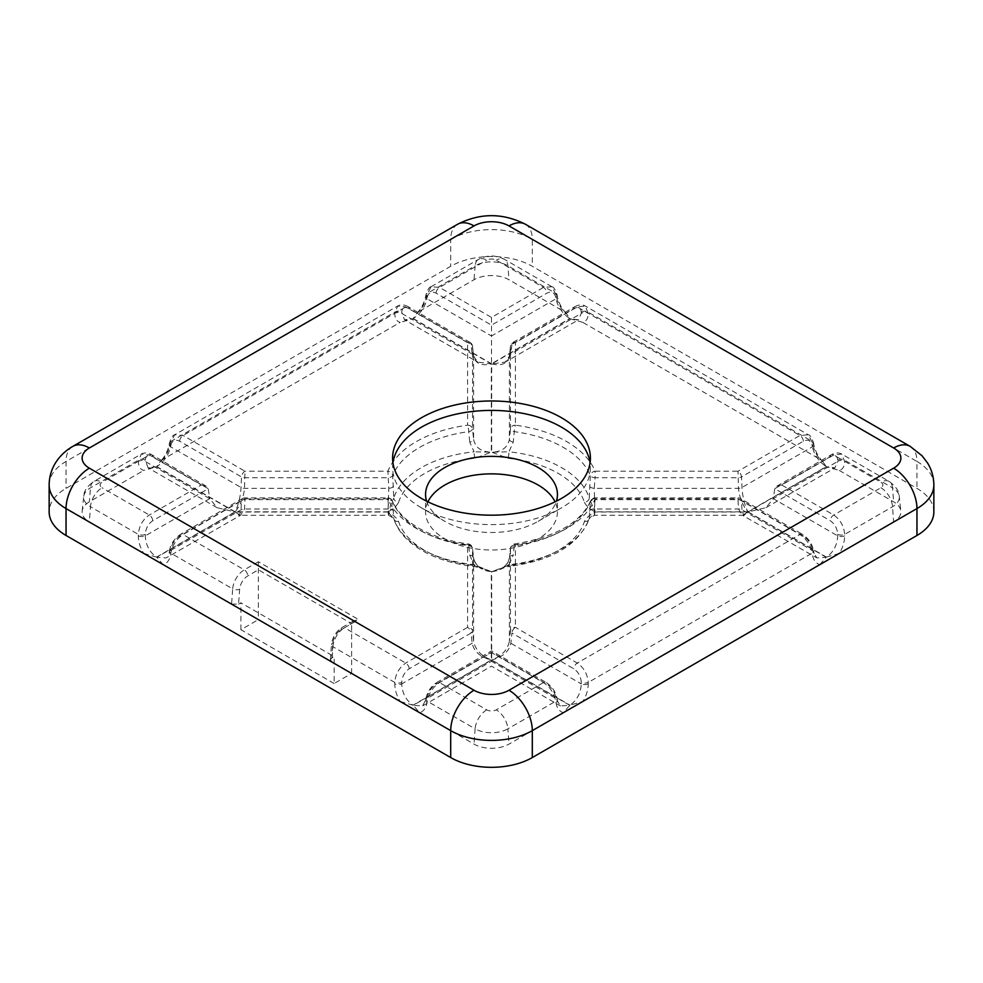 <?xml version="1.0" encoding="UTF-8"?>
<svg xmlns="http://www.w3.org/2000/svg" width="983" height="983" viewBox="0 0 983 983"><rect width="100%" height="100%" fill="white"/><g stroke="black" fill="none" stroke-linecap="round" stroke-linejoin="round"><path stroke-width="0.74" stroke-dasharray="4.92 3.69" d="M508.088 458.287A94.38 54.483 180 0 1 558.233 473.401A94.38 54.483 180 0 1 584.406 502.35A4.94 3.981 162.8 0 0 589.259 498.16A99.295 57.333 0 0 0 561.711 467.699A99.295 57.333 0 0 0 508.948 451.799L513.261 442.117L514.293 431.648A4.94 0.909 -82.4 0 1 515.399 425.197A4.94 4.043 180 0 0 510.472 428.883L509.403 439.34C507.683 447.584 501.772 451.873 491.672 452.205L508.088 458.287A4.94 0.713 95.9 0 0 508.948 451.799L491.672 452.205L491.672 363.919C501.711 366.241 507.621 363.624 509.403 356.067L510.472 346.36A4.94 4.043 0 0 1 515.399 342.674L577.279 306.954L585.29 306.008L588.227 313.405C588.141 318.332 586.335 321.33 582.833 322.387L819.785 459.196C815.767 453.802 813.297 448.334 812.376 442.805L808.345 434.781L799.904 435.481L738.036 471.213L738.479 488.318C739.425 497.447 742.558 505.287 747.866 511.824C744.524 504.82 742.558 496.698 741.968 487.482L741.526 476.902A4.94 2.494 177.6 0 1 738.036 477.738L595.096 477.738L595.096 471.213A4.94 3.932 158.2 0 0 590.304 475.539L589.259 498.16L594.936 511.824L594.248 488.318A4.94 2.482 -175.4 0 1 589.444 486.094M474.912 565.569A4.94 0.713 -84.1 0 1 474.408 566.441L474.408 566.441A4.94 0.713 -84.1 0 1 474.052 564.684L469.739 555.198L468.707 545.737A4.94 0.909 97.6 0 0 468.252 543.955A4.94 0.909 97.6 0 0 467.601 544.815A4.94 4.043 0 0 1 472.528 548.502L473.597 557.975C475.317 566.024 481.228 570.582 491.328 571.651L474.912 565.569A94.38 54.483 180 0 1 424.767 550.455A94.38 54.483 180 0 1 398.594 521.506C396.628 517.832 393.114 514.674 388.064 512.02L388.555 515.289L240.577 515.289L235.134 512.02L239.324 515.633L241.032 509.833L241.474 500.482A4.94 3.195 -177.3 0 1 244.964 499.647L244.521 508.997L240.577 515.289L166.115 557.902L156.801 557.25L163.215 564.66C167.233 563.308 169.703 559.917 170.624 554.51L170.833 553.146C172.394 545.196 176.485 538.991 183.096 534.531L244.964 498.811L244.964 497.902L244.964 499.647L387.904 499.647L387.904 497.902L387.904 498.811A4.94 3.932 -21.8 0 1 392.487 501.011A4.94 3.932 -21.8 0 1 392.696 501.858L393.741 518.311A99.295 57.333 0 0 0 421.289 548.784A99.295 57.333 0 0 0 474.052 564.684L491.328 571.651L491.328 659.937C481.289 656.128 475.379 649.898 473.597 641.248L472.528 631.025A4.94 4.043 180 0 0 467.601 627.338L405.721 663.07C399.196 667.568 395.535 674.031 394.773 682.435L394.773 683.91C394.859 689.919 396.665 695.767 400.167 701.469L331.812 662.001L332.918 646.728L394.773 682.435A4.94 2.335 180 0 0 401.74 682.435C402.158 676.476 404.652 671.93 409.211 668.759L471.078 633.04L472.147 643.263C474.076 651.704 480.478 657.258 491.328 659.937L412.995 705.167C405.967 700.277 402.207 693.199 401.74 683.91A4.94 2.335 180 0 1 394.773 683.91M392.93 462.796A98.902 57.1 0 0 0 392.598 467.515A98.902 57.1 0 0 0 421.56 507.892A98.902 57.1 0 0 0 561.44 507.892A98.902 57.1 0 0 0 590.402 467.515A98.902 57.1 0 0 0 590.07 462.796M426.61 501.183A65.935 38.067 0 0 0 444.869 521.346L421.56 507.892L444.881 521.346A65.935 38.067 0 0 0 538.131 521.346A65.935 38.067 0 0 0 556.39 501.183M427.924 501.834A65.935 38.067 0 0 0 425.565 511.922A65.935 38.067 0 0 0 444.881 538.844A65.935 38.067 0 0 0 516.739 547.101A65.935 38.067 0 0 0 557.435 511.922A65.935 38.067 0 0 0 555.076 501.834M933.85 511.922A57.69 33.311 0 0 0 916.955 488.379L532.294 266.295A57.69 33.311 0 0 0 450.706 266.295L66.045 488.379A57.69 33.311 0 0 0 49.15 511.922M581.26 682.435L581.26 683.91L510.853 643.263A4.94 2.691 -174 0 1 509.403 641.248C507.621 649.898 501.711 656.128 491.672 659.937C502.522 657.258 508.924 651.704 510.853 643.263L511.922 633.04L573.789 668.759C578.348 671.93 580.842 676.476 581.26 682.435A4.94 2.335 0 0 0 588.227 682.435C587.465 674.031 583.804 667.568 577.279 663.07L515.399 627.338A4.94 4.043 180 0 0 510.472 631.025L509.403 641.248L509.403 557.975L510.472 548.502A4.94 4.043 0 0 1 515.399 544.815A4.94 0.909 -97.6 0 0 514.748 543.955C555.37 537.16 580.621 522.845 590.513 501.011A4.94 4.94 0 0 1 595.096 497.902L738.036 497.902L738.036 499.647A4.94 3.195 177.3 0 1 741.526 500.482L741.968 509.833L743.676 515.633L747.866 512.02L742.423 515.289L738.479 508.997L738.036 499.647L595.096 499.647L594.248 508.997C594.076 516.149 594.297 517.156 594.936 512.02C589.874 514.674 586.372 517.832 584.406 521.506A94.38 54.483 180 0 1 508.088 565.569L491.672 571.651C501.772 570.582 507.683 566.024 509.403 557.975A4.94 3.121 -173.6 0 1 509.415 557.779A4.94 3.121 -173.6 0 1 513.261 555.198L508.948 564.684A99.295 57.333 0 0 0 589.259 518.311L590.304 501.858A4.94 3.932 21.8 0 1 590.513 501.011A4.94 3.932 21.8 0 1 595.096 498.811L595.096 499.647A4.94 3.182 5.2 0 0 590.304 501.858A101.396 58.538 180 0 1 514.293 545.737L513.261 555.198M588.227 683.91A4.94 2.335 0 0 1 581.26 683.91C580.793 693.199 577.033 700.277 570.005 705.167L582.833 701.469C586.335 695.767 588.141 689.919 588.227 683.91L588.227 682.435L812.167 553.146L812.376 554.51C813.297 559.917 815.767 563.308 819.785 564.66L582.833 701.469M819.785 564.66L826.199 557.25L816.885 557.902L812.376 550.48A4.94 2.838 171.4 0 1 813.789 552.102L813.789 552.102A4.94 2.838 171.4 0 1 812.376 554.51M563.357 712.712L508.985 744.094A24.722 14.278 180 0 1 474.015 744.094L419.643 712.712C423.661 711.36 426.131 707.969 427.052 702.562L427.261 701.198C428.834 693.248 432.913 687.043 439.524 682.583L491.5 652.577L543.476 682.583C550.087 687.043 554.166 693.248 555.739 701.198L555.948 702.562C556.87 707.969 559.339 711.36 563.357 712.712L569.771 705.303L560.457 705.954L555.948 698.532A4.94 2.838 171.4 0 1 557.349 700.154L557.349 700.154A4.94 2.838 171.4 0 1 555.948 702.562M491.5 652.233L491.5 661.326L555.948 698.532L555.739 697.168C554.523 691.676 551.598 687.375 546.953 684.254L491.5 652.233L436.047 684.254C431.402 687.375 428.477 691.676 427.261 697.168L422.543 705.954L413.229 705.303L419.643 712.712M419.643 311.144L474.015 279.75A24.722 14.278 180 0 1 508.985 279.75L563.357 311.144C559.339 305.75 556.87 300.282 555.948 294.753L551.918 286.729L543.476 287.429L491.5 317.435L439.524 287.429L431.082 286.729L427.052 294.753C426.131 300.282 423.661 305.75 419.643 311.144L416.62 313.54L413.229 318.541C420.405 313.749 425.012 307.151 427.052 298.783A4.94 2.838 -171.4 0 1 425.651 296.375A4.94 2.838 -171.4 0 1 427.052 294.753M491.5 317.435L491.5 335.989L427.052 298.783L427.261 297.419C428.477 292.406 431.402 290.98 436.047 293.131L491.5 325.152L546.953 293.131C551.598 290.98 554.523 292.406 555.739 297.419L555.948 298.783C557.988 307.151 562.595 313.749 569.771 318.541L566.38 313.54L563.357 311.144M839.273 470.439L893.633 501.834A24.722 14.278 180 0 1 900.833 511.049A24.722 14.278 180 0 1 893.633 522.022L839.273 553.417C842.775 547.715 844.581 541.866 844.667 535.858L844.667 534.383C843.893 525.979 840.244 519.515 833.707 515.018L781.731 485.012L833.707 455.006L841.731 454.06L844.667 461.457C844.581 466.384 842.775 469.382 839.273 470.439L826.445 466.741L834.936 467.859L837.7 461.457A4.94 3.33 180 0 1 844.667 461.457M781.731 485.012L776.791 486.192L774.764 488.698L773.265 498.651L837.7 461.457L837.7 460.204C837.283 455.657 834.788 454.478 830.23 456.677L774.764 488.698L830.23 520.707C834.788 523.878 837.283 528.424 837.7 534.383L837.7 535.858C837.221 545.147 833.473 552.225 826.445 557.115L839.273 553.417M143.727 553.417L156.555 557.115C149.527 552.225 145.779 545.147 145.3 535.858L145.3 534.383C145.717 528.424 148.212 523.878 152.77 520.707L208.236 488.698L152.77 456.677C148.212 454.478 145.717 455.657 145.3 460.204L148.064 467.859L156.555 466.741L143.727 470.439C140.225 469.382 138.419 466.384 138.333 461.457L141.257 454.06L149.293 455.006L201.269 485.012L149.293 515.018C142.756 519.515 139.107 525.979 138.333 534.383L138.333 535.858C138.419 541.866 140.225 547.715 143.727 553.417L89.367 522.022A24.722 14.278 180 0 1 82.167 511.049A24.722 14.278 180 0 1 89.367 501.834L143.727 470.439M584.406 502.35C586.372 506.024 589.886 509.182 594.936 511.824L747.866 511.824L826.199 466.606L822.808 461.592L819.785 459.196M582.833 322.387L570.005 318.689L578.495 319.807L581.26 313.405A4.94 3.33 180 0 1 588.227 313.405M398.594 502.35A94.38 54.483 180 0 1 474.912 458.287L491.328 452.205C481.228 451.873 475.317 447.584 473.597 439.34A4.94 2.556 174.2 0 1 469.739 442.117L474.052 451.799A99.295 57.333 0 0 0 393.741 498.16L392.696 475.539A4.94 3.932 -158.2 0 0 387.904 471.213L388.752 488.318L388.064 511.824C393.126 509.182 396.628 506.024 398.594 502.35A4.94 3.981 17.2 0 1 393.741 498.16L388.064 511.824L235.134 511.824C240.442 505.287 243.575 497.447 244.521 488.318L244.964 471.213L183.096 435.481L174.655 434.781L170.624 442.805C169.703 448.334 167.233 453.802 163.215 459.196L400.167 322.387C396.665 321.33 394.859 318.332 394.773 313.405L397.697 306.008L405.721 306.954L467.601 342.674A4.94 4.043 0 0 1 472.528 346.36L473.597 356.067C475.379 363.624 481.289 366.241 491.328 363.919L477.713 362.076L472.147 354.052L471.078 344.345A4.94 2.986 173.7 0 1 472.516 346.163A4.94 2.986 173.7 0 1 472.528 346.36L472.528 428.883A4.94 4.043 180 0 0 467.601 425.197A4.94 0.909 82.4 0 1 468.707 431.648L469.739 442.117M409.211 308.625A4.94 2.851 120 0 0 408.203 306.708L470.071 342.428A4.94 2.851 120 0 1 471.078 344.345L409.211 308.625C404.652 306.426 402.158 307.605 401.74 312.152L404.505 319.807L412.995 318.689L400.167 322.387M163.215 459.196L160.192 461.592L156.801 466.606C163.964 461.801 168.572 455.203 170.624 446.835A4.94 2.838 -171.4 0 1 169.211 444.427A4.94 2.838 -171.4 0 1 170.624 442.805M179.606 536.202A4.94 2.851 60 0 1 180.614 534.285L242.494 498.565A4.94 2.851 60 0 0 241.474 500.482L179.606 536.202C174.974 539.323 172.037 543.624 170.833 549.116A4.94 2.838 8.6 0 0 169.42 550.738A4.94 2.838 8.6 0 0 170.833 553.146L232.676 588.854L231.57 604.127L163.215 564.66M231.57 604.127L238.574 604.115L239.655 589.21A11.538 6.66 -60 0 1 247.79 575.915L258.382 569.796L351.631 623.64L341.04 629.759A11.538 6.66 120 0 0 332.905 643.042L331.824 657.946L334.146 656.619L240.896 602.776L238.574 604.115M331.824 657.946L330.374 659.863L331.812 662.001M400.167 701.469L412.995 705.167M152.77 456.677A4.94 2.851 120 0 0 151.763 454.76L206.209 486.192L208.236 488.698L209.735 498.651L145.3 535.858A4.94 2.335 180 0 1 138.333 535.858M513.261 442.117A4.94 2.556 -174.2 0 1 509.403 439.34L509.403 356.067A4.94 2.986 -173.7 0 1 509.415 355.883A4.94 2.986 -173.7 0 1 510.853 354.052L581.26 313.405L581.26 312.152C580.842 307.605 578.348 306.426 573.789 308.625L511.922 344.345A4.94 2.851 -120 0 1 512.929 342.428A4.94 2.851 -120 0 1 515.399 342.674L515.399 425.197A106.324 61.388 0 0 1 566.687 441.6A106.324 61.388 0 0 1 595.096 471.213L738.036 471.213A4.94 2.851 -120 0 1 741.526 476.902L803.394 441.183C808.026 439.032 810.963 440.458 812.167 445.471L812.376 446.835L741.968 487.482A4.94 2.494 177.6 0 1 738.479 488.318L594.248 488.318L595.096 477.738A4.94 2.482 -175.4 0 1 590.304 475.539A101.396 58.538 180 0 0 563.198 447.302A101.396 58.538 180 0 0 514.293 431.648A4.94 2.556 -174.2 0 1 510.472 428.883L510.472 346.36A4.94 2.986 -173.7 0 1 510.484 346.163A4.94 2.986 -173.7 0 1 511.922 344.345L510.853 354.052L505.287 362.076L491.672 363.919L570.005 318.689M555.739 297.419A4.94 2.838 -8.6 0 0 557.14 295.011L557.349 296.375A4.94 2.838 -8.6 0 1 555.948 298.783L491.5 335.989L491.5 363.735L569.771 318.541M407.122 319.868L404.505 319.807L477.713 362.076C473.511 359.2 474.433 358.254 473.585 355.883A4.94 2.986 173.7 0 1 473.597 356.067L473.597 439.34L472.528 428.883A4.94 2.556 174.2 0 1 468.707 431.648A101.396 58.538 180 0 0 392.696 475.539A4.94 2.482 175.4 0 1 387.904 477.738L244.964 477.738A4.94 2.494 -177.6 0 1 241.474 476.902L241.032 487.482C240.442 496.698 238.476 504.82 235.134 511.824L156.801 466.606M156.555 557.115L234.826 511.922L217.022 507.67L209.735 498.651L145.3 461.457A4.94 3.33 0 0 0 138.333 461.457M150.694 467.92L148.064 467.859L217.022 507.67M398.594 521.506A4.94 3.981 -17.2 0 1 393.864 518.926L388.064 512.02C388.703 517.156 388.924 516.149 388.752 508.997A4.94 3.182 174.8 0 1 393.556 511.221M170.833 549.116L169.211 552.102A4.94 2.838 8.6 0 0 170.624 554.51M812.167 445.471A4.94 2.838 -8.6 0 0 813.58 443.063L813.789 444.427A4.94 2.838 -8.6 0 1 812.376 446.835C814.428 455.203 819.036 461.801 826.199 466.606M844.667 535.858A4.94 2.335 0 0 1 837.7 535.858L773.265 498.651L765.978 507.67L748.174 511.922L826.445 557.115M594.445 515.289L594.936 512.02L589.136 518.926A4.94 3.981 -162.8 0 0 589.259 518.311L594.445 515.289L742.423 515.289L816.885 557.902C815.509 557.263 814.477 555.321 813.789 552.102L813.58 550.738A4.94 2.838 171.4 0 1 812.167 553.146C810.606 545.196 806.515 538.991 799.904 534.531L577.279 663.07A4.94 2.851 -60 0 0 573.789 668.759M491.5 661.326L491.5 660.121L491.5 661.326L427.052 698.532A4.94 2.838 8.6 0 0 425.651 700.154L422.543 705.954L491.5 666.142L560.457 705.954C559.081 705.315 558.037 703.386 557.349 700.154L557.14 698.79A4.94 2.838 171.4 0 1 555.739 701.198L507.879 728.821L508.985 744.094M334.146 683.529L240.896 629.698L258.382 619.597L351.631 673.441L334.146 683.529L334.146 656.619M351.631 673.441L351.631 623.64L353.671 620.789L358.623 619.597L258.382 561.723L258.382 619.597M240.896 629.698L240.896 602.776M589.444 511.221A4.94 3.182 5.2 0 1 594.248 508.997L738.479 508.997A4.94 3.195 177.3 0 1 741.968 509.833L812.376 550.48L812.167 549.116A4.94 2.838 171.4 0 1 813.58 550.738C812.13 543.673 808.395 538.192 802.386 534.285L802.386 534.285A4.94 2.851 120 0 0 799.904 534.531L738.036 498.811A4.94 2.851 -60 0 1 740.506 498.565A4.94 2.851 -60 0 1 741.526 500.482L803.394 536.202A4.94 2.851 120 0 0 802.386 534.285L740.506 498.565A4.94 4.94 0 0 0 738.036 497.902L738.036 498.811L595.096 498.811A106.324 61.388 0 0 1 515.399 544.815L515.399 627.338A4.94 2.851 -60 0 0 511.922 633.04A4.94 2.691 -174 0 1 510.472 631.025L510.472 548.502A4.94 3.121 -173.6 0 1 510.484 548.305A4.94 3.121 -173.6 0 1 514.293 545.737A4.94 0.909 -97.6 0 1 514.748 543.955A4.94 4.94 0 0 0 510.484 548.305L509.415 557.779C508.137 563.296 505.016 567.007 500.064 568.924L508.948 564.684A4.94 0.713 -95.9 0 1 508.592 566.441L491.672 571.651L491.672 659.937L570.005 705.167M837.7 460.204A4.94 3.33 180 0 1 844.667 460.204L892.527 487.838L893.633 501.834M837.7 534.383A4.94 2.335 0 0 0 844.667 534.383L892.527 506.749A23.162 13.369 0 0 0 899.273 496.464A23.162 13.369 0 0 0 892.527 487.838A16.49 9.523 120 0 0 889.16 481.437L889.16 481.437A16.49 9.523 120 0 0 880.915 482.26A6.734 3.895 180 0 1 880.915 487.752L833.707 515.018A4.94 2.851 -60 0 0 830.23 520.707M427.261 297.419A4.94 2.838 -171.4 0 1 425.86 295.011L425.86 295.011A4.94 2.838 -171.4 0 1 427.261 293.389L475.121 265.766L474.015 279.75M551.918 286.729L551.918 286.729C553.589 286.839 555.334 289.604 557.14 295.011L557.14 295.011A4.94 2.838 -8.6 0 0 555.739 293.389L507.879 265.766A23.162 13.369 0 0 0 475.121 265.766A16.49 9.523 60 0 1 478.5 259.365L478.5 259.365A16.49 9.523 60 0 1 486.732 260.176A6.734 3.895 180 0 1 496.268 260.176L543.476 287.429A4.94 2.851 -120 0 1 546.953 293.131M566.368 313.54C561.883 308.994 558.872 303.28 557.349 296.375A4.94 2.838 -8.6 0 0 555.948 294.753M581.26 312.152A4.94 3.33 180 0 1 588.227 312.152L812.167 441.441A4.94 2.838 -8.6 0 1 813.58 443.063L813.58 443.063C811.774 437.656 810.029 434.891 808.345 434.781L585.29 306.008C582.305 304.337 578.803 304.57 574.797 306.708L574.797 306.708A4.94 2.851 60 0 1 577.279 306.954L799.904 435.481A4.94 2.851 -120 0 1 803.394 441.183M822.808 461.592C818.311 457.046 815.3 451.332 813.789 444.427A4.94 2.838 -8.6 0 0 812.376 442.805M393.556 486.094A4.94 2.482 175.4 0 1 388.752 488.318L244.521 488.318A4.94 2.494 -177.6 0 1 241.032 487.482L170.624 446.835L170.833 445.471A4.94 2.838 -171.4 0 1 169.42 443.063L169.42 443.063A4.94 2.838 -171.4 0 1 170.833 441.441L394.773 312.152A4.94 3.33 0 0 1 401.74 312.152M170.833 445.471C172.037 440.458 174.974 439.032 179.606 441.183L241.474 476.902A4.94 2.851 120 0 1 244.964 471.213L387.904 471.213A106.324 61.388 0 0 1 467.601 425.197L467.601 342.674A4.94 2.851 120 0 1 470.071 342.428A4.94 4.94 0 0 1 472.516 346.163L473.585 355.883A4.94 2.986 173.7 0 0 472.147 354.052L401.74 313.405A4.94 3.33 0 0 0 394.773 313.405M145.3 534.383A4.94 2.335 180 0 1 138.333 534.383L90.473 506.749L89.367 522.022M206.209 486.192L201.269 485.012M145.3 460.204A4.94 3.33 0 0 0 138.333 460.204L90.473 487.838A23.162 13.369 0 0 0 83.727 496.464A23.162 13.369 0 0 0 90.473 506.749A16.49 9.523 -60 0 1 102.085 487.752A6.734 3.895 180 0 1 102.085 482.26L149.293 455.006A4.94 2.851 120 0 1 151.763 454.76L151.763 454.76C148.003 452.622 144.513 452.389 141.269 454.06L93.84 481.437A16.49 9.523 60 0 1 102.085 482.26M469.739 555.198A4.94 3.121 173.6 0 1 473.585 557.779L472.516 548.305A4.94 4.94 0 0 0 468.252 543.955C449.047 541.314 432.569 536.054 418.795 528.166L410.98 523.103C401.764 516.247 395.596 508.875 392.487 501.011A4.94 4.94 0 0 0 387.904 497.902L244.964 497.902A4.94 4.94 0 0 0 242.494 498.565A4.94 2.851 60 0 1 244.964 498.811L387.904 498.811A106.324 61.388 0 0 0 416.313 528.412A106.324 61.388 0 0 0 467.601 544.815L467.601 627.338A4.94 2.851 60 0 1 471.078 633.04A4.94 2.691 174 0 0 472.528 631.025L472.528 548.502A4.94 3.121 173.6 0 0 472.516 548.305A4.94 3.121 173.6 0 0 468.707 545.737A101.396 58.538 180 0 1 419.802 530.083A101.396 58.538 180 0 1 392.696 501.858A4.94 3.182 174.8 0 0 387.904 499.647L388.752 508.997L244.521 508.997A4.94 3.195 -177.3 0 0 241.032 509.833L170.624 550.48A4.94 2.838 8.6 0 0 169.211 552.102L169.42 550.738C170.87 543.673 174.605 538.192 180.614 534.285L180.614 534.285A4.94 2.851 60 0 1 183.096 534.531L244.288 569.857A16.49 9.523 120 0 0 232.676 588.854A4.94 2.593 4.2 0 0 239.655 589.21M555.739 697.168A4.94 2.838 171.4 0 1 557.14 698.79C555.69 691.725 551.954 686.245 545.946 682.337L545.946 682.337A4.94 2.851 120 0 0 543.476 682.583L496.268 709.837A6.734 3.895 180 0 1 486.732 709.837L439.524 682.583A4.94 2.851 60 0 0 437.054 682.337L491.5 650.906L545.946 682.337A4.94 2.851 120 0 1 546.953 684.254M427.261 697.168A4.94 2.838 8.6 0 0 425.86 698.79L425.86 698.79A4.94 2.838 8.6 0 0 427.261 701.198L475.121 728.821L474.015 744.094M436.047 684.254A4.94 2.851 60 0 1 437.054 682.337C431.046 686.245 427.31 691.725 425.86 698.79L425.651 700.154A4.94 2.838 8.6 0 0 427.052 702.562M388.555 515.289L393.741 518.311A4.94 3.981 -17.2 0 0 393.864 518.926L393.864 518.926C397.955 531.459 407.429 542.051 422.297 550.701C436.993 559.057 454.367 564.303 474.408 566.441L482.936 568.924C477.984 567.007 474.863 563.296 473.585 557.779A4.94 3.121 173.6 0 1 473.597 557.975L473.597 641.248A4.94 2.691 174 0 1 472.147 643.263L401.74 683.91L401.74 682.435M412.995 318.689L491.328 363.919L491.328 452.205L474.052 451.799A4.94 0.713 84.1 0 0 474.912 458.287M584.406 521.506A4.94 3.981 -162.8 0 0 589.136 518.926C578.631 545.061 551.782 560.9 508.592 566.441A4.94 0.713 -95.9 0 1 508.088 565.569M826.199 557.25L747.866 512.02L594.936 512.02M569.771 705.303L491.5 660.121L413.229 705.303M413.229 318.541L491.5 363.735M826.445 466.741L748.174 511.922M234.826 511.922L156.555 466.741M388.064 512.02L235.134 512.02L156.801 557.25M258.382 561.723L244.288 569.857A4.94 2.851 60 0 1 247.79 575.915M409.211 668.759A4.94 2.851 -120 0 0 405.721 663.07L344.529 627.732L358.623 619.597M49.15 485.012A57.69 33.311 180 0 1 66.045 461.457L450.706 239.373L450.706 266.295M457.537 224.284A32.967 19.033 60 0 0 450.706 239.373A57.69 33.311 180 0 1 532.294 239.373L532.294 266.295M72.877 446.356A32.967 19.033 60 0 0 66.045 461.457L66.045 488.379M525.463 224.284A32.967 19.033 120 0 1 532.294 239.373L916.955 461.457L916.955 488.379M910.123 446.356A32.967 19.033 -60 0 1 916.955 461.457A57.69 33.311 180 0 1 933.85 485.012M812.167 549.116C810.963 543.624 808.026 539.323 803.394 536.202M486.732 709.837A16.49 9.523 -60 0 0 475.121 728.821A23.162 13.369 0 0 0 507.879 728.821A16.49 9.523 -120 0 0 496.268 709.837M431.07 286.741L478.5 259.365C487.163 254.88 495.837 254.88 504.5 259.365L504.5 259.365A16.49 9.523 120 0 1 507.879 265.766L508.985 279.75M436.047 293.131A4.94 2.851 -60 0 1 439.524 287.429L486.732 260.176M880.915 487.752A16.49 9.523 -120 0 1 892.527 506.749L893.633 522.022M830.23 456.677A4.94 2.851 60 0 1 831.237 454.76A4.94 2.851 60 0 1 833.707 455.006L880.915 482.26M82.167 511.049L83.727 496.464C83.776 491.279 87.155 486.266 93.84 481.437A16.49 9.523 60 0 0 90.473 487.838L89.367 501.834M152.77 520.707A4.94 2.851 -120 0 0 149.293 515.018L102.085 487.752M179.606 441.183A4.94 2.851 -60 0 1 183.096 435.481L405.721 306.954A4.94 2.851 120 0 1 408.203 306.708L408.203 306.708C404.443 304.57 400.941 304.337 397.71 306.008L174.642 434.793C172.983 434.879 171.239 437.644 169.42 443.063L169.211 444.427C167.7 451.332 164.689 457.046 160.192 461.592M551.93 286.741L504.5 259.365A16.49 9.523 120 0 0 496.268 260.176M330.374 659.863L331.468 644.713A4.94 2.593 -175.8 0 0 332.918 646.728A16.49 9.523 -60 0 1 344.529 627.732A4.94 2.851 -120 0 0 342.059 627.486A4.94 2.851 -120 0 0 341.04 629.759M776.791 486.192L831.237 454.76C835.243 452.622 838.745 452.389 841.731 454.06L889.16 481.437C895.845 486.266 899.224 491.279 899.273 496.464L900.833 511.049M573.789 308.625A4.94 2.851 60 0 1 574.797 306.708L512.929 342.428A4.94 4.94 0 0 0 510.484 346.163L509.415 355.883C510.005 356.976 508.629 359.041 505.287 362.076L578.495 319.807L575.878 319.868M353.671 620.789L342.059 627.486C335.953 631.516 332.426 637.254 331.468 644.713A4.94 2.593 -175.8 0 1 332.905 643.042M590.402 458.09L590.402 467.515M538.131 521.346L561.44 507.892M557.435 494.424L557.435 511.922M765.978 507.67L834.936 467.859L832.306 467.92M425.565 494.424L425.565 511.922M392.598 458.09L392.598 467.515M431.082 286.729C429.424 286.827 427.679 289.592 425.86 295.011L425.651 296.375C424.128 303.28 421.117 308.994 416.632 313.54"/><path stroke-width="1.47" d="M590.07 462.796A98.902 57.1 0 0 0 561.44 427.138A98.902 57.1 0 0 0 457.451 413.892A98.902 57.1 0 0 0 392.93 462.796M421.56 498.467A98.902 57.1 0 0 0 529.346 510.841A98.902 57.1 0 0 0 590.402 458.09A98.902 57.1 0 0 0 561.44 417.714A98.902 57.1 0 0 0 453.654 405.328A98.902 57.1 0 0 0 392.598 458.09A98.902 57.1 0 0 0 421.56 498.467M556.39 501.183A65.935 38.067 0 0 0 557.435 494.424A65.935 38.067 0 0 0 538.119 467.515A65.935 38.067 0 0 0 466.261 459.258A65.935 38.067 0 0 0 425.565 494.424A65.935 38.067 0 0 0 426.61 501.183M555.076 501.834A65.935 38.067 0 0 0 538.119 485.012A65.935 38.067 0 0 0 427.924 501.834M916.955 535.477A57.69 33.311 0 0 0 933.85 511.922L933.85 485.012A57.69 33.311 180 0 1 916.955 508.567L916.955 535.477L532.294 757.561A57.69 33.311 0 0 1 450.706 757.561L66.045 535.477A57.69 33.311 0 0 1 49.15 511.922L49.15 485.012A57.69 33.311 180 0 0 66.045 508.567L66.045 535.477M893.633 468.178A24.722 14.278 0 0 0 893.633 447.99L508.985 225.918A24.722 14.278 0 0 0 474.015 225.918L89.367 447.99A24.722 14.278 0 0 0 89.367 468.178L474.015 690.263A24.722 14.278 0 0 0 508.985 690.263L893.633 468.178A32.967 19.033 60 0 1 916.955 508.567L532.294 730.639A57.69 33.311 180 0 1 450.706 730.639L450.706 757.561M474.015 690.263A32.967 19.033 120 0 0 450.706 730.639L66.045 508.567A32.967 19.033 -60 0 1 89.367 468.178M508.985 690.263A32.967 19.033 60 0 1 532.294 730.639L532.294 757.561M474.015 225.918A32.967 19.033 60 0 0 457.537 224.284L72.877 446.356A32.967 19.033 60 0 1 89.367 447.99M893.633 447.99A32.967 19.033 -60 0 1 910.123 446.356L525.463 224.284A32.967 19.033 120 0 0 508.985 225.918M72.877 446.356C65.664 450.472 59.865 456.001 55.453 462.968C51.313 469.727 49.211 477.074 49.15 485.012M933.85 485.012C933.789 477.124 931.712 469.813 927.62 463.079L922.066 455.78L910.123 446.356M457.537 224.284C480.183 212.807 502.829 212.807 525.463 224.284"/></g></svg>
